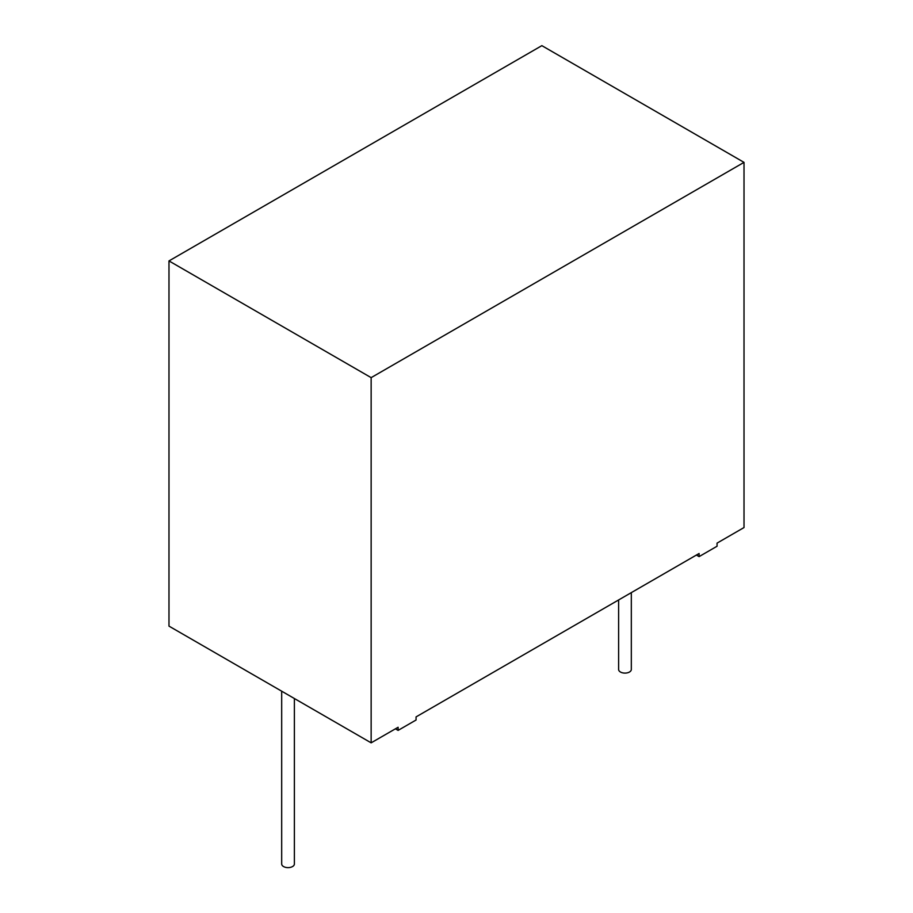 <?xml version="1.0" encoding="UTF-8"?>
<svg xmlns="http://www.w3.org/2000/svg" width="913" height="913" viewBox="0 0 913 913"><rect width="100%" height="100%" fill="white"/><g stroke="black" fill="none" stroke-linecap="round" stroke-linejoin="round"><path stroke-width="1.37" d="M618.615 599.955L618.615 669.434A6.357 3.663 0 0 0 620.475 672.025A6.357 3.663 0 0 0 627.402 672.824A6.357 3.663 0 0 0 631.317 669.434L631.317 592.628M281.683 691.187L281.683 863.96A6.357 3.663 0 0 0 283.544 866.551A6.357 3.663 0 0 0 290.471 867.35A6.357 3.663 0 0 0 294.385 863.96L294.385 698.513M398.102 730.389L398.102 727.273L371.146 742.84L371.146 377.64L744.015 162.366L744.015 527.554L717.059 543.121L717.059 546.236L699.096 556.61L699.096 553.495L416.066 716.899L416.066 720.015L398.102 730.389L395.397 728.825M371.146 742.84L168.985 626.124L168.985 260.924L371.146 377.64M168.985 260.924L541.854 45.65L744.015 162.366M699.096 556.61L696.391 555.047"/></g></svg>
